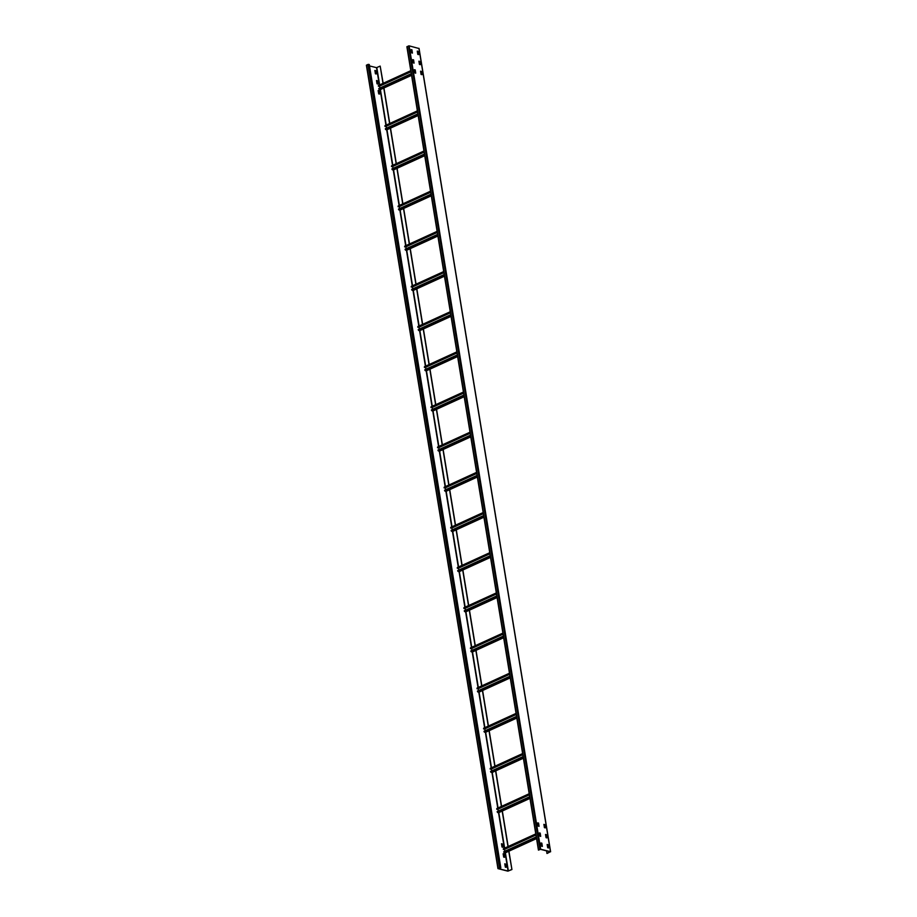 <?xml version="1.0" encoding="UTF-8"?>
<svg xmlns="http://www.w3.org/2000/svg" width="917" height="917" viewBox="0 0 917 917"><rect width="100%" height="100%" fill="white"/><g stroke="black" fill="none" stroke-linecap="round" stroke-linejoin="round"><path stroke-width="1.38" d="M501.473 843.778L502 846.999L502.837 847.262L502.321 843.995L501.507 843.732M511.732 869.476L508.075 871.058L498.286 868.617L500.212 867.734L497.954 868.617L507.869 871.15L511.927 869.534L508.752 851.263M377.644 83.997L376.497 80.662M375.993 73.956L374.858 70.62M379.283 94.038L378.148 90.703M502.619 847.216L501.484 843.869M504.27 857.257L503.124 853.91M505.909 867.299L504.774 863.963M369.494 65.921L376.52 67.663L380.177 66.093L383.008 83.378M383.18 83.309L380.177 66.093M383.936 87.963L389.759 123.474M390.516 128.139L396.327 163.639M397.095 168.304L402.907 203.815M403.675 208.468L409.486 243.979M410.254 248.645L416.066 284.155M416.834 288.809L422.645 324.32M423.402 328.985L429.225 364.485M429.981 369.15L435.804 404.661M436.561 409.314L442.372 444.825M443.14 449.49L448.952 485.001M449.72 489.655L455.531 525.166M456.299 529.831L462.111 565.331M462.879 569.996L468.69 605.507M469.458 610.172L475.27 645.671M476.026 650.336L481.849 685.847M482.606 690.501L488.429 726.012M489.185 730.677L494.997 766.176M495.765 770.842L501.576 806.352M502.344 811.018L508.156 846.517M508.924 851.182L511.927 869.534M500.831 867.895L369.264 64.499L367.946 64.442L366.387 65.233L498.046 868.502M376.509 80.513L377.013 83.779L377.838 84.055L377.345 80.776L376.52 80.513M375.431 73.819L376.222 73.956L375.695 70.735L374.881 70.471L375.431 73.819M378.721 93.901L378.148 90.554L378.985 90.817L379.512 94.038L378.721 93.901M503.697 857.12L503.135 853.773L503.972 854.036L504.499 857.257L503.697 857.12M505.347 867.161L504.774 863.814L505.611 864.078L506.138 867.299L505.347 867.161M383.764 87.998L389.587 123.554M390.344 128.174L396.167 163.719M396.923 168.338L402.735 203.895M403.491 208.514L409.314 244.06M410.071 248.679L415.894 284.224M416.65 288.844L422.473 324.4M423.23 329.02L429.053 364.565M429.809 369.184L435.632 404.741M436.389 409.36L442.212 444.905M442.968 449.525L448.791 485.07M449.548 489.735L455.359 525.246M456.127 529.9L461.939 565.411M462.707 570.076L468.518 605.587M469.286 610.241L475.098 645.751M475.866 650.417L481.677 685.916M482.434 690.581L488.257 726.092M489.013 730.757L494.836 766.257M495.593 770.922L501.404 806.433M502.172 811.087L507.984 846.597M421.063 74.449L420.559 71.182L421.396 71.446L421.923 74.655L421.063 74.449M538.531 850.002L406.884 46.733L538.439 850.116L540.698 849.234L550.487 851.675L547.082 853.463L546.475 850.827M406.884 46.733L409.131 45.85L418.954 48.498M545.523 834.447L546.372 834.665L546.887 837.932L546.051 837.668L545.523 834.447M547.162 844.488L548.022 844.706L548.526 847.973L547.69 847.709L547.162 844.488M543.873 824.406L544.732 824.624L545.237 827.891L544.4 827.615L543.907 824.349M418.897 61.187L419.745 61.405L420.261 64.671L419.424 64.408L418.897 61.187M417.246 51.146L418.106 51.363L418.611 54.63L417.774 54.367L417.281 51.088M540.984 842.952L541.844 843.17L542.348 846.437L541.511 846.162L540.984 842.952M539.345 832.911L540.193 833.117L540.686 836.396L539.872 836.121L539.345 832.911M537.694 822.87L538.554 823.076L539.058 826.343L538.222 826.079L537.694 822.87M414.358 69.692L415.218 69.91L415.722 73.177L414.885 72.901L414.358 69.692M412.719 59.651L413.578 59.869L414.083 63.135L413.246 62.86L412.719 59.651M411.068 49.61L411.928 49.816L412.432 53.094L411.595 52.819L411.068 49.61M538.439 850.116L540.48 849.337L550.269 851.778L546.899 853.418M545.535 834.539L546.67 837.886M547.174 844.58L548.32 847.927M543.884 824.498L545.03 827.845M420.548 71.32L421.694 74.667M418.909 61.279L420.043 64.626M417.269 51.237L418.404 54.584M541.007 843.044L542.142 846.38M539.356 833.003L540.503 836.338M537.717 822.962L538.852 826.297M414.438 69.795L415.516 73.131M412.73 59.743L413.876 63.09M411.091 49.701L412.226 53.037M535.906 834.619L503.376 849.486L535.918 834.711M505.221 852.833L503.742 851.767L536.273 836.9M504.889 851.24L504.419 849.108M503.376 849.486L503.399 848.695L535.792 833.943M529.327 794.454L496.796 809.321L529.338 794.546M498.642 812.657L497.163 811.591L529.694 796.724M498.309 811.075L497.839 808.943M496.796 809.321L496.819 808.53L529.212 793.767M522.747 754.278L490.217 769.145L522.759 754.382M492.062 772.492L490.584 771.426L523.114 756.559M491.73 770.899L491.26 768.767M490.217 769.145L490.24 768.354L522.633 753.602M516.168 714.114L483.637 728.981L516.179 714.205M485.483 732.316L484.016 731.25L516.535 716.395M485.15 730.734L484.692 728.602M483.637 728.981L483.672 728.19L516.053 713.426M509.588 673.949L477.058 688.805L509.6 674.041M478.915 692.152L477.436 691.086L509.967 676.219M478.582 690.558L478.112 688.426M477.058 688.805L477.092 688.014L509.474 673.261M503.009 633.773L470.478 648.64L503.032 633.865M472.335 651.976L470.857 650.921L503.387 636.054M472.003 650.394L471.533 648.262M470.478 648.64L470.513 647.849L502.894 633.097L470.513 647.849M496.429 593.608L463.899 608.475L496.452 593.7M465.756 611.811L464.277 610.745L496.808 595.878M465.423 610.218L464.953 608.086M463.899 608.475L463.933 607.673L496.326 592.921L463.933 607.673M489.85 553.432L457.331 568.299L489.873 553.536M459.176 571.646L457.698 570.58L490.228 555.713M458.844 570.053L458.374 567.921M457.331 568.299L457.354 567.508L489.747 552.756M483.282 513.268L450.751 528.135L483.293 513.36M452.597 531.47L451.118 530.404L483.649 515.549M452.264 529.888L451.794 527.756M450.751 528.135L450.774 527.344L483.167 512.58M476.702 473.103L444.172 487.959L476.714 473.195M446.017 491.306L444.539 490.24L477.069 475.373M445.295 487.638L445.639 489.735L445.215 487.58M444.172 487.959L444.195 487.168L476.588 472.415M470.123 432.927L437.592 447.794L470.134 433.019M439.438 451.13L437.959 450.064L470.49 435.208M439.105 449.548L438.647 447.416M437.592 447.794L437.615 447.003L470.008 432.251M463.543 392.763L431.013 407.618L463.555 392.854M432.87 410.965L431.391 409.899L463.922 395.032M432.526 409.372L432.067 407.24M431.013 407.618L431.047 406.827L463.429 392.075M456.964 352.587L424.433 367.453L456.975 352.69M426.29 370.8L424.812 369.734L457.342 354.868M425.958 369.207L425.488 367.075M424.433 367.453L424.468 366.662L456.849 351.91M450.385 312.422L417.854 327.289L450.407 312.514M419.711 330.624L418.232 329.558L450.763 314.703M419.378 329.043L418.909 326.91M417.854 327.289L417.888 326.498L450.27 311.734L417.888 326.498M443.805 272.257L411.286 287.113L443.828 272.349M413.131 290.46L411.653 289.394L444.183 274.527M412.799 288.866L412.329 286.734M411.286 287.113L411.309 286.322L443.702 271.57L411.309 286.322M437.237 232.081L404.706 246.948L437.249 232.173M406.552 250.284L405.073 249.218L437.604 234.362M406.22 248.702L405.75 246.57M404.706 246.948L404.729 246.157L437.122 231.405M430.658 191.917L398.127 206.772L430.669 192.008M399.972 210.119L398.494 209.053L431.024 194.186M399.64 208.526L399.17 206.394M398.127 206.772L398.15 205.981L430.543 191.229M424.078 151.741L391.548 166.607L424.09 151.832M393.393 169.954L391.914 168.888L424.445 154.022M393.061 168.361L392.591 166.229M391.548 166.607L391.57 165.817L423.963 151.064M417.499 111.576L384.968 126.443L417.51 111.668M386.814 129.778L385.346 128.712L417.865 113.846M386.091 126.11L386.435 128.22L386.023 126.065M384.968 126.443L384.991 125.652L417.384 110.888M410.919 71.411L378.389 86.267L410.931 71.503M380.246 89.614L378.767 88.548L411.297 73.681M379.913 88.021L379.443 85.889M378.389 86.267L378.423 85.476L410.805 70.724M367.946 64.442L499.501 867.826M498.114 868.456L366.559 65.073M376.52 67.663L379.363 85.052M379.512 85.946L379.856 88.043M411.561 75.343L380.165 89.694L385.942 125.216M386.699 129.87L392.522 165.381M392.671 166.286L393.015 168.384M393.278 170.046L399.101 205.557M399.239 206.451L399.583 208.56M399.778 210.211L431.288 195.814L399.892 210.199L405.669 245.722M405.818 246.616L406.162 248.725M437.879 236.024L406.472 250.375L412.249 285.898M412.398 286.792L412.742 288.889M413.017 290.551L418.828 326.062M418.977 326.956L419.321 329.065M419.596 330.716L425.408 366.227M425.557 367.132L425.901 369.23M426.176 370.892L431.987 406.403M432.136 407.297L432.48 409.406M464.185 396.694L432.79 411.045L438.567 446.568M438.716 447.462L439.06 449.571M439.323 451.233L445.146 486.744M445.903 491.397L451.726 526.908M451.863 527.802L452.207 529.911M452.482 531.562L458.294 567.073M458.443 567.978L458.787 570.076M490.503 557.376L459.096 571.727L464.873 607.249M465.022 608.143L465.366 610.252M465.641 611.903L471.453 647.413M471.602 648.308L471.946 650.417M472.221 652.079L478.032 687.59M478.181 688.484L478.525 690.581M478.8 692.243L484.612 727.754M484.761 728.648L485.104 730.757M516.81 718.057L485.402 732.396L491.191 767.919M491.34 768.824L491.684 770.922M523.389 758.221L491.982 772.572L497.771 808.095M497.908 808.989L498.263 811.098M498.527 812.749L504.35 848.259M504.488 849.153L504.831 851.263M505.107 852.925L508.075 871.058M508.373 871.012L505.393 852.799M504.637 848.133L498.814 812.622M498.057 807.957L492.234 772.458M491.478 767.793L485.666 732.282M484.898 727.628L479.087 692.117M478.319 687.452L472.507 651.941M471.739 647.287L465.928 611.777M465.16 607.111L459.348 571.612M458.58 566.947L452.769 531.436M452.012 526.782L446.189 491.271M445.433 486.606L439.61 451.061M438.853 446.441L433.03 410.885M432.274 406.265L426.451 370.72M425.694 366.101L419.871 330.556M419.115 325.936L413.292 290.38M412.535 285.76L406.724 250.215M405.967 245.596L400.144 210.039M399.388 205.419L393.565 169.874M392.808 165.255L386.985 129.71M386.229 125.079L380.406 89.534M379.649 84.914L376.818 67.629M500.212 867.734L368.645 64.35M540.698 849.234L409.131 45.85M418.92 48.292L550.487 851.675M538.6 849.956L407.045 46.572M408.432 45.942L539.987 849.325M540.136 833.049L539.425 833.415M414.45 70.196L415.218 69.91M536.353 837.37L503.823 852.225M504.167 852.707L536.445 837.955M505.141 852.913L536.548 838.562L505.026 852.913M503.295 849.016L535.826 834.149M504.579 849.337L535.964 834.997M529.774 797.194L497.243 812.061M497.599 812.531L529.866 797.79M498.561 812.737L529.969 798.386L498.447 812.749M496.716 808.851L529.247 793.984M498 809.172L529.384 794.821M523.194 757.029L490.664 771.896M491.019 772.366L523.286 757.614M523.378 758.176L491.867 772.572M490.137 768.675L522.667 753.82M491.42 768.996L522.805 754.657M516.615 716.853L484.084 731.72M484.44 732.19L516.718 717.449M516.81 718.011L485.288 732.408M483.557 728.511L516.088 713.644M484.841 728.832L516.225 714.492M510.035 676.689L477.505 691.556M477.86 692.026L510.139 677.273M510.23 677.835L478.72 692.243M476.978 688.335L509.508 673.479M478.261 688.656L509.646 674.316M503.456 636.524L470.937 651.379M471.281 651.861L503.559 637.109M503.651 637.67L472.14 652.067M470.41 648.17L502.94 633.303M471.693 648.491L503.078 634.151M496.888 596.348L464.357 611.215M464.701 611.685L496.98 596.944M497.071 597.506L465.561 611.903M463.83 608.005L496.361 593.139M465.114 608.326L496.498 593.975M490.308 556.183L457.778 571.05M458.122 571.52L490.4 556.768M490.492 557.33L458.981 571.727M457.251 567.829L489.781 552.974M458.534 568.15L489.919 553.811M483.729 516.007L451.198 530.874M451.554 531.344L483.821 516.603M483.912 517.165L452.402 531.562M450.671 527.665L483.202 512.798M451.955 527.986L483.339 513.646M477.149 475.843L444.619 490.71M444.974 491.18L477.241 476.427M445.937 491.386L477.344 477.035L445.822 491.397M444.092 487.489L476.622 472.633M445.375 487.81L476.76 473.47M470.57 435.678L438.039 450.534M438.395 451.015L470.662 436.263M470.765 436.824L439.243 451.221M437.512 447.324L470.043 432.457M438.796 447.645L470.18 433.305M463.991 395.502L431.46 410.369M431.815 410.839L464.094 396.098M464.185 396.66L432.675 411.057M430.933 407.159L463.463 392.293M432.216 407.48L463.601 393.129M457.411 355.337L424.88 370.204M425.236 370.674L457.514 355.922M457.606 356.484L426.096 370.881M424.365 366.983L456.884 352.117M425.637 367.304L457.021 352.965M450.832 315.161L418.312 330.028M418.656 330.498L450.935 315.757M451.026 316.319L419.516 330.716M417.785 326.819L450.316 311.952M419.069 327.14L450.453 312.8M444.264 274.997L411.733 289.864M412.077 290.334L444.355 275.581M444.447 276.143L412.937 290.551M411.206 286.643L443.736 271.787M412.49 286.964L443.874 272.624M437.684 234.832L405.154 249.688M405.497 250.169L437.776 235.417M437.868 235.978L406.357 250.375M404.626 246.478L437.157 231.611M405.91 246.799L437.294 232.46M431.105 194.656L398.574 209.523M398.929 209.993L431.196 195.252M398.047 206.314L430.577 191.447M399.331 206.623L430.715 192.283M424.525 154.492L391.995 169.358M392.35 169.828L424.617 155.076M424.709 155.638L393.198 170.035M391.467 166.137L423.998 151.271M392.751 166.458L424.135 152.119M417.946 114.316L385.415 129.182M385.77 129.652L418.049 114.912M386.733 129.859L418.141 115.508L386.619 129.87M384.888 125.973L417.418 111.106M386.172 126.294L417.556 111.954M411.366 74.151L378.836 89.018M379.191 89.488L411.469 74.736M411.561 75.297L380.051 89.706M378.308 85.797L410.839 70.941M379.592 86.118L410.976 71.778M497.954 868.617L366.387 65.233M419.046 48.383L550.613 851.767M535.78 833.897L503.399 848.695M529.201 793.732L496.819 808.53M522.621 753.556L490.24 768.354M516.053 713.392L483.672 728.19M478.834 692.232L510.23 677.881M509.474 673.216L477.092 688.014M472.255 652.067L503.651 637.716M465.676 611.891L497.083 597.54M489.735 552.71L457.354 567.508M452.517 531.551L483.924 517.199M483.156 512.546L450.774 527.344M476.576 472.37L444.195 487.168M439.358 451.221L470.765 436.87M470.008 432.205L437.615 447.003M463.429 392.04L431.047 406.827M426.21 370.881L457.606 356.53M456.849 351.864L424.468 366.662M419.631 330.705L451.026 316.354M413.051 290.54L444.458 276.189M437.111 231.359L404.729 246.157M430.532 191.195L398.15 205.981M393.313 170.035L424.72 155.684M423.952 151.018L391.57 165.817M417.384 110.854L384.991 125.652M410.805 70.678L378.423 85.476"/></g></svg>
